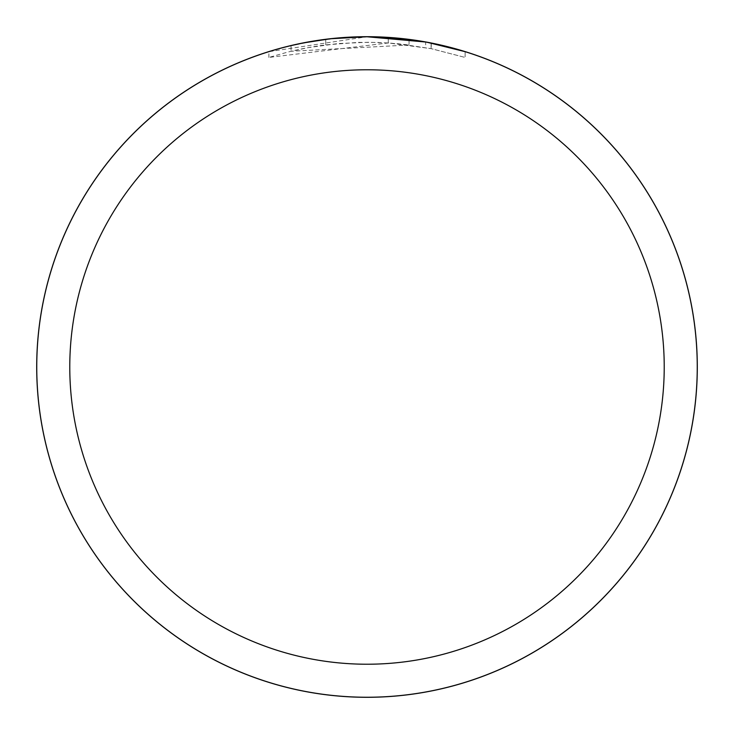 <?xml version="1.0" encoding="UTF-8"?>
<svg xmlns="http://www.w3.org/2000/svg" width="734" height="734" viewBox="0 0 734 734"><rect width="100%" height="100%" fill="white"/><g stroke="black" fill="none" stroke-linecap="round" stroke-linejoin="round"><path stroke-width="0.55" stroke-dasharray="3.67 2.75" d="M409.058 44.994L291.04 51.27A324.74 324.74 0 0 1 325.731 44.893L358.302 42.379L378.487 42.462L398.718 43.811L431.243 48.673L465.136 57.445L431.106 48.646L388.286 42.957L268.873 57.435L288.37 51.921L308.179 47.627L338.282 43.535L368.651 42.26L388.901 42.994L409.058 44.994L409.058 39.443L367 36.755A330.245 330.245 0 0 1 697.245 367A330.245 330.245 0 0 1 367 697.245A330.245 330.245 0 0 1 36.755 367A330.245 330.245 0 0 1 367 36.755L388.286 37.443L427.225 42.297M465.136 51.674L465.136 57.445L465.136 51.674L425.665 42.012L425.665 47.6M329.749 38.865L325.731 39.342L325.731 44.893L325.731 39.342A330.245 330.245 0 0 0 291.04 45.609L291.04 51.27L291.04 45.609M301.738 43.269L304.197 42.783M431.106 48.646L431.106 43.04L431.106 48.646M388.286 42.957L388.286 37.443M268.873 57.435L268.873 51.674L367 36.755L345.668 37.443L317.372 40.508L289.453 45.985L268.873 51.674M36.755 367A330.245 330.245 0 0 1 367 36.755A330.245 330.245 0 0 1 697.245 367A330.245 330.245 0 0 1 367 697.245A330.245 330.245 0 0 1 36.755 367M431.243 43.067L431.243 48.673"/><path stroke-width="1.1" d="M425.665 42.012L367 36.755A330.272 330.272 0 0 1 697.272 367A330.272 330.272 0 0 1 367 697.272A330.245 330.245 0 0 1 36.755 367A330.245 330.245 0 0 1 367 36.755L409.058 39.443M367 36.755A330.245 330.245 0 0 1 697.245 367A330.245 330.245 0 0 1 367 697.245A330.272 330.272 0 0 1 36.728 367A330.272 330.272 0 0 1 367 36.728L331.309 38.691L367 36.755M427.225 42.297L465.136 51.674M367 69.776A297.224 297.224 0 0 1 664.224 367A297.224 297.224 0 0 1 367 664.224A297.224 297.224 0 0 1 69.776 367A297.224 297.224 0 0 1 367 69.776M329.749 38.865L304.197 42.783M291.04 45.609L301.738 43.269M36.7 367A330.3 330.3 0 0 1 367 36.7A330.3 330.3 0 0 1 697.3 367A330.3 330.3 0 0 1 367 697.3A330.3 330.3 0 0 1 36.7 367"/></g></svg>
